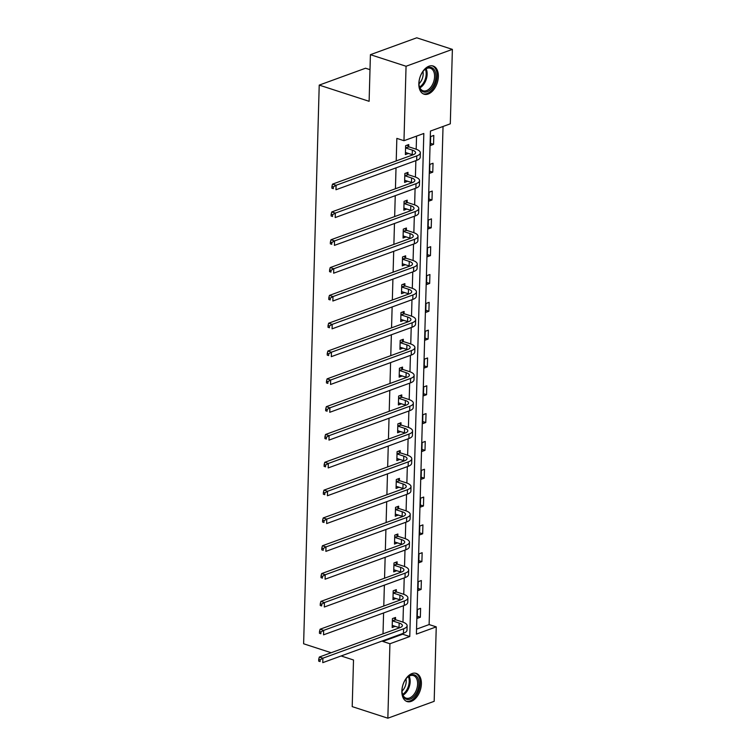 <?xml version="1.0" encoding="UTF-8"?>
<svg xmlns="http://www.w3.org/2000/svg" width="756" height="756" viewBox="0 0 756 756"><rect width="100%" height="100%" fill="white"/><g stroke="black" fill="none" stroke-linecap="round" stroke-linejoin="round"><path stroke-width="1.13" d="M401.861 691.031A14.808 9.081 -72 0 1 416.206 673.388A14.808 9.081 -72 0 1 421.394 683.915A14.808 9.081 -72 0 1 407.059 701.549A14.808 9.081 -72 0 1 401.861 691.031M418.833 83.661A14.808 9.081 -72 0 1 433.169 66.027A14.808 9.081 -72 0 1 438.367 76.545A14.808 9.081 -72 0 1 424.021 94.188A14.808 9.081 -72 0 1 418.833 83.661M369.996 69.665L365.554 68.22L319.221 85.107L303.619 643.781L331.147 652.73M319.221 85.107L369.117 101.313L370.412 54.678L416.745 37.8L452.381 49.376L450.302 123.823L430.457 131.053L416.405 634.104L436.25 626.875L434.171 701.322L387.847 718.2L389.926 643.753L409.771 636.524L423.823 133.472L403.978 140.701L406.057 66.254L452.381 49.376M416.547 629.143L429.125 624.56L443.035 126.469M429.125 624.56L436.25 626.875M341.117 655.962L353.506 659.988L352.201 706.624L387.847 718.2M370.412 54.678L406.057 66.254M396.267 591.646L396.324 589.642L393.196 590.786L392.95 599.697L396.078 598.468M397.826 536.013L397.883 534.01L394.745 535.144L394.5 544.065L397.637 542.836M399.376 480.372L399.433 478.368L396.305 479.512L396.059 488.423L399.187 487.195M400.935 424.74L400.992 422.736L397.854 423.87L397.609 432.791L400.746 431.563M402.485 369.098L402.542 367.095L399.414 368.238L399.159 377.159L402.296 375.921M404.044 313.466L404.101 311.463L400.964 312.606L400.718 321.517L403.846 320.289M405.594 257.824L405.651 255.821L402.523 256.964L402.268 265.885L405.405 264.647M407.153 202.192L407.2 200.189L404.073 201.332L403.827 210.244L406.955 209.015M408.703 146.56L408.76 144.557L405.632 145.691L405.377 154.611L408.514 153.374M382.81 640.776L382.791 641.438L402.646 634.208L402.664 633.547M402.976 622.141L403.439 605.726M403.761 594.32L404.214 577.905M404.536 566.499L404.989 550.085M405.31 538.688L405.764 522.273M406.085 510.867L406.548 494.452M406.86 483.046L407.323 466.632M407.645 455.225L408.098 438.82M408.42 427.414L408.873 410.999M409.194 399.593L409.657 383.179M409.969 371.772L410.432 355.358M410.754 343.961L411.207 327.546M411.529 316.14L411.982 299.726M412.303 288.32L412.767 271.905M413.078 260.499L413.541 244.094M413.853 232.687L414.316 216.273M414.638 204.867L415.091 188.452M415.413 177.046L415.866 160.631M416.187 149.234L416.556 136.118M403.978 140.701L396.843 138.386L396.22 160.924M396.021 167.87L395.435 188.745M395.246 195.681L394.66 216.566M394.471 223.502L393.885 244.377M393.696 251.323L393.111 272.198M392.912 279.134L392.336 300.019M392.137 306.955L391.551 327.839M391.362 334.776L390.776 355.651M390.587 362.596L390.001 383.472M389.803 390.408L389.227 411.292M389.028 418.229L388.442 439.104M388.253 446.049L387.667 466.925M387.478 473.87L386.892 494.745M386.703 501.682L386.118 522.566M385.919 529.502L385.343 550.377M385.144 557.323L384.558 578.198M384.369 585.135L383.783 606.019M383.594 612.955L383.008 633.84M407.928 174.371L407.985 172.368L404.847 173.511L404.602 182.423L407.739 181.194M406.369 230.013L406.426 228.01L403.298 229.144L403.052 238.064L406.18 236.836M404.819 285.645L404.876 283.642L401.748 284.785L401.493 293.697L404.63 292.468M403.26 341.287L403.317 339.283L400.189 340.417L399.943 349.338L403.071 348.1M401.71 396.919L401.767 394.915L398.639 396.059L398.384 404.97L401.521 403.742M400.151 452.551L400.207 450.548L397.08 451.691L396.834 460.612L399.962 459.374M398.601 508.193L398.658 506.189L395.53 507.333L395.275 516.244L398.412 515.016M397.051 563.825L397.108 561.821L393.97 562.965L393.725 571.886L396.853 570.648M395.492 619.466L395.549 617.463L392.421 618.597L392.166 627.518L395.303 626.289M382.791 641.438L389.926 643.753M417.217 618.389L417.463 609.478L420.591 608.334L420.345 617.255L417.217 618.389M417.992 590.578L418.238 581.657L421.366 580.523L421.12 589.434L417.992 590.578M418.767 562.757L419.013 553.846L422.15 552.702L421.895 561.613L418.767 562.757M419.542 534.936L419.797 526.025L422.925 524.881L422.67 533.802L419.542 534.936M420.317 507.125L420.572 498.204L423.7 497.061L423.454 505.981L420.317 507.125M421.101 479.304L421.347 470.383L424.475 469.249L424.229 478.161L421.101 479.304M421.876 451.483L422.122 442.572L425.25 441.428L425.004 450.34L421.876 451.483M422.651 423.662L422.897 414.751L426.034 413.608L425.779 422.528L422.651 423.662M423.426 395.851L423.681 386.93L426.809 385.787L426.564 394.708L423.426 395.851M424.21 368.03L424.456 359.109L427.584 357.975L427.338 366.887L424.21 368.03M424.985 340.209L425.231 331.298L428.359 330.155L428.113 339.075L424.985 340.209M425.76 312.398L426.006 303.477L429.143 302.334L428.888 311.255L425.76 312.398M426.535 284.577L426.79 275.656L429.918 274.522L429.663 283.434L426.535 284.577M427.31 256.756L427.565 247.845L430.693 246.702L430.447 255.613L427.31 256.756M428.094 228.936L428.34 220.024L431.468 218.881L431.222 227.802L428.094 228.936M428.869 201.124L429.115 192.204L432.252 191.06L431.997 199.981L428.869 201.124M429.644 173.304L429.89 164.383L433.027 163.249L432.772 172.16L429.644 173.304M430.419 145.483L430.674 136.571L433.802 135.428L433.557 144.349L430.419 145.483M402.646 634.208L409.771 636.524M405.707 152.561L408.514 153.468M430.485 143.347L433.557 144.349M404.933 180.372L407.73 181.289M429.701 171.168L432.772 172.16M404.148 208.193L406.955 209.1M428.926 198.979L431.997 199.981M403.373 236.014L406.18 236.921M428.151 226.8L431.222 227.802M402.598 263.835L405.405 264.742M427.376 254.621L430.447 255.613M401.823 291.646L404.621 292.563M426.601 282.442L429.663 283.434M401.049 319.467L403.846 320.374M425.817 310.253L428.888 311.255M400.264 347.287L403.071 348.195M425.042 338.074L428.113 339.075M399.489 375.099L402.296 376.015M424.267 365.895L427.338 366.887M398.714 402.92L401.521 403.836M423.492 393.706L426.564 394.708M397.94 430.74L400.737 431.648M422.708 421.527L425.779 422.528M397.155 458.561L399.962 459.468M421.933 449.347L425.004 450.34M396.38 486.373L399.187 487.289M421.158 477.168L424.229 478.161M395.605 514.193L398.412 515.101M420.383 504.98L423.454 505.981M394.83 542.014L397.628 542.921M419.608 532.8L422.67 533.802M394.056 569.826L396.853 570.742M418.824 560.621L421.895 561.613M393.271 597.646L396.078 598.563M418.049 588.433L421.12 589.434M392.496 625.467L395.303 626.374M417.274 616.253L420.345 617.255M405.433 152.608L412.237 154.593A9.488 3.241 -178.4 0 1 412.937 154.838M406.01 148.072L412.37 150.132A9.488 3.241 -178.4 0 1 415.592 152.674A9.488 3.241 -178.4 0 1 413.23 154.725L332.527 184.133L336.089 185.286L416.792 155.887A14.232 4.857 1.6 0 0 420.336 152.806A14.232 4.857 1.6 0 0 415.498 148.989L409.147 146.929L405.575 147.694M407.059 145.171L409.147 146.929M333.358 186.874L331.931 186.411L331.884 188.187L333.311 188.65L333.358 186.874L336.089 185.286L335.966 189.747L416.669 160.348A14.232 4.857 1.6 0 0 420.213 157.267L420.336 152.806M333.311 188.65L331.884 188.187M331.931 186.411L332.527 184.133M404.658 180.429L411.462 182.404A9.488 3.241 -178.4 0 1 412.152 182.65M405.235 175.883L411.585 177.953A9.488 3.241 -178.4 0 1 414.817 180.495A9.488 3.241 -178.4 0 1 412.455 182.546L331.752 211.945L335.314 213.107L416.017 183.699A14.232 4.857 1.6 0 0 419.561 180.627A14.232 4.857 1.6 0 0 414.723 176.809L408.363 174.749L404.791 175.515M406.284 172.992L408.363 174.749M332.583 214.685L331.156 214.222L331.109 216.008L332.536 216.471L332.583 214.685L335.314 213.107L335.191 217.567L415.894 188.159A14.232 4.857 1.6 0 0 419.429 185.088L419.561 180.627M332.536 216.471L331.109 216.008M331.156 214.222L331.752 211.945M403.884 208.24L410.688 210.225A9.488 3.241 -178.4 0 1 411.377 210.47M404.46 203.704L410.81 205.764A9.488 3.241 -178.4 0 1 414.033 208.316A9.488 3.241 -178.4 0 1 411.68 210.366L330.977 239.765L334.539 240.928L415.242 211.519A14.232 4.857 1.6 0 0 418.777 208.448A14.232 4.857 1.6 0 0 413.938 204.63L407.588 202.561L404.016 203.336M405.509 200.812L407.588 202.561M331.808 242.506L330.381 242.043L330.334 243.829L331.752 244.292L331.808 242.506L334.539 240.928L334.417 245.379L415.12 215.98A14.232 4.857 1.6 0 0 418.654 212.899L418.777 208.448M331.752 244.292L330.334 243.829M330.381 242.043L330.977 239.765M423.521 70.856A12.814 7.862 -72 0 1 424.135 70.176A12.814 7.862 -72 0 1 435.097 71.414A12.814 7.862 -72 0 1 431.392 88.622A12.814 7.862 -72 0 1 419.155 85.522A12.814 7.862 -72 0 1 423.521 70.856M419.107 85.182A11.86 7.276 108 0 0 423.076 90.786A11.86 7.276 108 0 0 430.391 87.734A11.86 7.276 108 0 0 434.577 76.233A11.86 7.276 108 0 0 430.41 68.22A11.86 7.276 108 0 0 423.899 70.421M422.954 71.546A9.337 5.727 -72 0 1 419.873 82.82A9.337 5.727 -72 0 1 419.004 83.718M423.067 93.772A14.714 9.025 108 0 0 431.969 89.936A14.714 9.025 108 0 0 437.166 75.798A14.714 9.025 108 0 0 432.149 65.8M406.558 678.217A12.814 7.862 -72 0 1 407.172 677.537A12.814 7.862 -72 0 1 418.134 678.784A12.814 7.862 -72 0 1 414.43 695.983A12.814 7.862 -72 0 1 402.192 692.883A12.814 7.862 -72 0 1 406.558 678.217M402.145 692.543A11.86 7.276 108 0 0 406.114 698.147A11.86 7.276 108 0 0 413.419 695.095A11.86 7.276 108 0 0 417.614 683.594A11.86 7.276 108 0 0 413.447 675.59A11.86 7.276 108 0 0 406.936 677.792M405.991 678.907A9.337 5.727 -72 0 1 402.91 690.181A9.337 5.727 -72 0 1 402.041 691.078M406.095 701.133A14.714 9.025 108 0 0 415.006 697.297A14.714 9.025 108 0 0 420.204 683.159A14.714 9.025 108 0 0 415.186 673.161M403.109 236.061L409.913 238.046A9.488 3.241 -178.4 0 1 410.602 238.291M403.685 231.525L410.035 233.585A9.488 3.241 -178.4 0 1 413.258 236.127A9.488 3.241 -178.4 0 1 410.905 238.178L330.202 267.586L333.765 268.739L414.468 239.34A14.232 4.857 1.6 0 0 418.002 236.259A14.232 4.857 1.6 0 0 413.163 232.442L406.813 230.382L403.241 231.147M404.725 228.624L406.813 230.382M331.024 270.327L329.607 269.864L329.55 271.65L330.977 272.113L331.024 270.327L333.765 268.739L333.642 273.2L414.345 243.801A14.232 4.857 1.6 0 0 417.879 240.72L418.002 236.259M330.977 272.113L329.55 271.65M329.607 269.864L330.202 267.586M402.324 263.882L409.128 265.857A9.488 3.241 -178.4 0 1 409.828 266.112M402.901 259.336L409.261 261.406A9.488 3.241 -178.4 0 1 412.483 263.948A9.488 3.241 -178.4 0 1 410.121 265.999L329.418 295.407L332.99 296.56L413.683 267.161A14.232 4.857 1.6 0 0 417.227 264.08A14.232 4.857 1.6 0 0 412.389 260.262L406.038 258.202L402.466 258.968M403.95 256.445L406.038 258.202M330.249 298.147L328.822 297.684L328.775 299.461L330.202 299.924L330.249 298.147L332.99 296.56L332.857 301.02L413.56 271.612A14.232 4.857 1.6 0 0 417.104 268.541L417.227 264.08M330.202 299.924L328.775 299.461M328.822 297.684L329.418 295.407M401.549 291.693L408.353 293.678A9.488 3.241 -178.4 0 1 409.053 293.923M402.126 287.157L408.476 289.217A9.488 3.241 -178.4 0 1 411.708 291.769A9.488 3.241 -178.4 0 1 409.346 293.819L328.643 323.218L332.205 324.381L412.908 294.972A14.232 4.857 1.6 0 0 416.452 291.901A14.232 4.857 1.6 0 0 411.614 288.083L405.263 286.014L401.691 286.789M403.175 284.265L405.263 286.014M329.474 325.959L328.047 325.496L328 327.282L329.427 327.745L329.474 325.959L332.205 324.381L332.082 328.841L412.785 299.433A14.232 4.857 1.6 0 0 416.329 296.361L416.452 291.901M329.427 327.745L328 327.282M328.047 325.496L328.643 323.218M400.774 319.514L407.578 321.498A9.488 3.241 -178.4 0 1 408.268 321.744M401.351 314.978L407.701 317.038A9.488 3.241 -178.4 0 1 410.933 319.59A9.488 3.241 -178.4 0 1 408.571 321.64L327.868 351.039L331.43 352.201L412.133 322.793A14.232 4.857 1.6 0 0 415.668 319.722A14.232 4.857 1.6 0 0 410.829 315.895L404.479 313.834L400.907 314.609M402.4 312.077L404.479 313.834M328.699 353.78L327.272 353.317L327.225 355.103L328.652 355.566L328.699 353.78L331.43 352.201L331.308 356.652L412.011 327.253A14.232 4.857 1.6 0 0 415.545 324.173L415.668 319.722M328.652 355.566L327.225 355.103M327.272 353.317L327.868 351.039M400 347.335L406.804 349.319A9.488 3.241 -178.4 0 1 407.493 349.565M400.576 342.799L406.926 344.859A9.488 3.241 -178.4 0 1 410.149 347.401A9.488 3.241 -178.4 0 1 407.796 349.452L327.093 378.86L330.655 380.013L411.358 350.614A14.232 4.857 1.6 0 0 414.893 347.533A14.232 4.857 1.6 0 0 410.054 343.715L403.704 341.655L400.132 342.421M401.625 339.898L403.704 341.655M327.924 381.6L326.498 381.137L326.441 382.914L327.868 383.377L327.924 381.6L330.655 380.013L330.533 384.473L411.236 355.074A14.232 4.857 1.6 0 0 414.77 351.994L414.893 347.533M327.868 383.377L326.441 382.914M326.498 381.137L327.093 378.86M399.215 375.156L406.029 377.131A9.488 3.241 -178.4 0 1 406.719 377.386M399.801 370.61L406.152 372.68A9.488 3.241 -178.4 0 1 409.374 375.222A9.488 3.241 -178.4 0 1 407.011 377.272L326.318 406.671L329.881 407.834L410.584 378.435A14.232 4.857 1.6 0 0 414.118 375.354A14.232 4.857 1.6 0 0 409.279 371.536L402.929 369.476L399.357 370.242M400.841 367.718L402.929 369.476M327.14 409.421L325.713 408.958L325.666 410.735L327.093 411.198L327.14 409.421L329.881 407.834L329.748 412.294L410.451 382.886A14.232 4.857 1.6 0 0 413.995 379.814L414.118 375.354M327.093 411.198L325.666 410.735M325.713 408.958L326.318 406.671M398.44 402.967L405.244 404.951A9.488 3.241 -178.4 0 1 405.944 405.197M399.017 398.431L405.377 400.491A9.488 3.241 -178.4 0 1 408.599 403.042A9.488 3.241 -178.4 0 1 406.237 405.093L325.534 434.492L329.096 435.654L409.799 406.246A14.232 4.857 1.6 0 0 413.343 403.175A14.232 4.857 1.6 0 0 408.505 399.357L402.154 397.287L398.582 398.062M400.066 395.539L402.154 397.287M326.365 437.233L324.938 436.77L324.891 438.556L326.318 439.019L326.365 437.233L329.096 435.654L328.973 440.105L409.676 410.706A14.232 4.857 1.6 0 0 413.22 407.635L413.343 403.175M326.318 439.019L324.891 438.556M324.938 436.77L325.534 434.492M397.665 430.788L404.469 432.772A9.488 3.241 -178.4 0 1 405.159 433.018M398.242 426.252L404.592 428.312A9.488 3.241 -178.4 0 1 407.824 430.854A9.488 3.241 -178.4 0 1 405.462 432.904L324.759 462.313L328.321 463.466L409.024 434.067A14.232 4.857 1.6 0 0 412.568 430.996A14.232 4.857 1.6 0 0 407.73 427.168L401.37 425.108L397.798 425.874M399.291 423.351L401.37 425.108M325.59 465.053L324.163 464.59L324.116 466.376L325.543 466.839L325.59 465.053L328.321 463.466L328.198 467.926L408.901 438.527A14.232 4.857 1.6 0 0 412.436 435.447L412.568 430.996M325.543 466.839L324.116 466.376M324.163 464.59L324.759 462.313M396.891 458.608L403.695 460.593A9.488 3.241 -178.4 0 1 404.384 460.839M397.467 454.063L403.817 456.133A9.488 3.241 -178.4 0 1 407.04 458.675A9.488 3.241 -178.4 0 1 404.687 460.725L323.984 490.134L327.546 491.287L408.249 461.888A14.232 4.857 1.6 0 0 411.784 458.807A14.232 4.857 1.6 0 0 406.945 454.989L400.595 452.929L397.023 453.695M398.516 451.171L400.595 452.929M324.815 492.874L323.388 492.411L323.341 494.188L324.759 494.651L324.815 492.874L327.546 491.287L327.424 495.747L408.127 466.339A14.232 4.857 1.6 0 0 411.661 463.267L411.784 458.807M324.759 494.651L323.341 494.188M323.388 492.411L323.984 490.134M396.106 486.42L402.92 488.404A9.488 3.241 -178.4 0 1 403.61 488.65M396.692 481.884L403.042 483.953A9.488 3.241 -178.4 0 1 406.265 486.495A9.488 3.241 -178.4 0 1 403.912 488.546L323.209 517.945L326.772 519.107L407.475 489.699A14.232 4.857 1.6 0 0 411.009 486.628A14.232 4.857 1.6 0 0 406.17 482.81L399.82 480.74L396.248 481.515M397.732 478.992L399.82 480.74M324.031 520.686L322.614 520.222L322.557 522.009L323.984 522.472L324.031 520.686L326.772 519.107L326.649 523.568L407.352 494.159A14.232 4.857 1.6 0 0 410.886 491.088L411.009 486.628M323.984 522.472L322.557 522.009M322.614 520.222L323.209 517.945M395.331 514.241L402.135 516.225A9.488 3.241 -178.4 0 1 402.835 516.471M395.908 509.705L402.268 511.765A9.488 3.241 -178.4 0 1 405.49 514.316A9.488 3.241 -178.4 0 1 403.128 516.367L322.425 545.766L325.997 546.928L406.69 517.52A14.232 4.857 1.6 0 0 410.234 514.449A14.232 4.857 1.6 0 0 405.396 510.631L399.045 508.561L395.473 509.336M396.957 506.803L399.045 508.561M323.256 548.506L321.829 548.043L321.782 549.829L323.209 550.292L323.256 548.506L325.997 546.928L325.864 551.379L406.567 521.98A14.232 4.857 1.6 0 0 410.111 518.899L410.234 514.449M323.209 550.292L321.782 549.829M321.829 548.043L322.425 545.766M394.556 542.061L401.36 544.046A9.488 3.241 -178.4 0 1 402.05 544.292M395.133 537.525L401.483 539.586A9.488 3.241 -178.4 0 1 404.715 542.128A9.488 3.241 -178.4 0 1 402.353 544.178L321.65 573.587L325.212 574.74L405.915 545.341A14.232 4.857 1.6 0 0 409.459 542.26A14.232 4.857 1.6 0 0 404.621 538.442L398.261 536.382L394.698 537.147M396.182 534.624L398.261 536.382M322.481 576.327L321.054 575.864L321.007 577.65L322.434 578.113L322.481 576.327L325.212 574.74L325.089 579.2L405.792 549.801A14.232 4.857 1.6 0 0 409.327 546.72L409.459 542.26M322.434 578.113L321.007 577.65M321.054 575.864L321.65 573.587M393.781 569.882L400.585 571.857A9.488 3.241 -178.4 0 1 401.275 572.112M394.358 565.337L400.708 567.406A9.488 3.241 -178.4 0 1 403.94 569.948A9.488 3.241 -178.4 0 1 401.578 571.999L320.875 601.407L324.437 602.56L405.14 573.161A14.232 4.857 1.6 0 0 408.675 570.081A14.232 4.857 1.6 0 0 403.836 566.263L397.486 564.203L393.914 564.968M395.407 562.445L397.486 564.203M321.706 604.148L320.279 603.685L320.232 605.462L321.65 605.925L321.706 604.148L324.437 602.56L324.315 607.021L405.018 577.612A14.232 4.857 1.6 0 0 408.552 574.541L408.675 570.081M321.65 605.925L320.232 605.462M320.279 603.685L320.875 601.407M393.007 597.694L399.811 599.678A9.488 3.241 -178.4 0 1 400.5 599.924M393.583 593.158L399.933 595.218A9.488 3.241 -178.4 0 1 403.156 597.769A9.488 3.241 -178.4 0 1 400.803 599.82L320.1 629.219L323.662 630.381L404.365 600.973A14.232 4.857 1.6 0 0 407.9 597.902A14.232 4.857 1.6 0 0 403.061 594.084L396.711 592.014L393.139 592.789M394.623 590.266L396.711 592.014M320.931 631.959L319.505 631.496L319.448 633.282L320.875 633.745L320.931 631.959L323.662 630.381L323.54 634.832L404.243 605.433A14.232 4.857 1.6 0 0 407.777 602.362L407.9 597.902M320.875 633.745L319.448 633.282M319.505 631.496L320.1 629.219M392.222 625.514L399.036 627.499A9.488 3.241 -178.4 0 1 399.726 627.745M392.808 620.978L399.159 623.038A9.488 3.241 -178.4 0 1 402.381 625.59A9.488 3.241 -178.4 0 1 400.019 627.631L319.325 657.04L322.888 658.192L403.591 628.794A14.232 4.857 1.6 0 0 407.125 625.722A14.232 4.857 1.6 0 0 402.286 621.895L395.936 619.835L392.364 620.6M393.848 618.077L395.936 619.835M320.147 659.78L318.72 659.317L318.673 661.103L320.1 661.566L320.147 659.78L322.888 658.192L322.755 662.653L403.458 633.254A14.232 4.857 1.6 0 0 407.002 630.173L407.125 625.722M320.1 661.566L318.673 661.103M318.72 659.317L319.325 657.04M412.37 150.132L412.237 154.593M416.792 155.887L416.669 160.348M411.585 177.953L411.462 182.404M416.017 183.699L415.894 188.159M410.81 205.764L410.688 210.225M415.242 211.519L415.12 215.98M426.119 68.777A11.86 7.276 -72 0 1 422.963 85.315A11.86 7.276 -72 0 1 419.939 87.819M419.599 87.016A11.472 7.04 108 0 0 422.131 84.823A11.472 7.04 108 0 0 425.373 69.221M409.157 676.138A11.86 7.276 -72 0 1 405.991 692.685A11.86 7.276 -72 0 1 402.967 695.18M402.627 694.386A11.472 7.04 108 0 0 405.169 692.184A11.472 7.04 108 0 0 408.41 676.592M410.035 233.585L409.913 238.046M414.468 239.34L414.345 243.801M409.261 261.406L409.128 265.857M413.683 267.161L413.56 271.612M408.476 289.217L408.353 293.678M412.908 294.972L412.785 299.433M407.701 317.038L407.578 321.498M412.133 322.793L412.011 327.253M406.926 344.859L406.804 349.319M411.358 350.614L411.236 355.074M406.152 372.68L406.029 377.131M410.584 378.435L410.451 382.886M405.377 400.491L405.244 404.951M409.799 406.246L409.676 410.706M404.592 428.312L404.469 432.772M409.024 434.067L408.901 438.527M403.817 456.133L403.695 460.593M408.249 461.888L408.127 466.339M403.042 483.953L402.92 488.404M407.475 489.699L407.352 494.159M402.268 511.765L402.135 516.225M406.69 517.52L406.567 521.98M401.483 539.586L401.36 544.046M405.915 545.341L405.792 549.801M400.708 567.406L400.585 571.857M405.14 573.161L405.018 577.612M399.933 595.218L399.811 599.678M404.365 600.973L404.243 605.433M399.159 623.038L399.036 627.499M403.591 628.794L403.458 633.254"/></g></svg>
